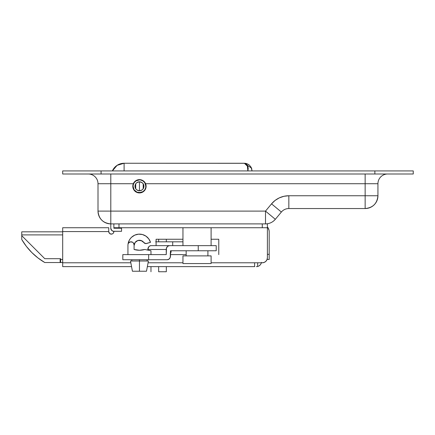 <?xml version="1.0" encoding="UTF-8"?>
<svg xmlns="http://www.w3.org/2000/svg" width="435" height="435" viewBox="0 0 435 435"><rect width="100%" height="100%" fill="white"/><g stroke="black" fill="none" stroke-linecap="round" stroke-linejoin="round"><path stroke-width="0.65" d="M283.946 196.288L288.84 195.75L283.946 196.288L279.286 197.876L275.089 200.437L271.543 203.852L275.089 200.437L271.543 203.852L265.497 211.105L110.794 211.105L110.794 183.722L133.317 183.722L132.931 187.583A6.655 6.655 0 0 0 146.111 186.283A6.655 6.655 0 0 1 139.456 192.933A6.655 6.655 0 0 1 132.805 186.283A6.655 6.655 0 0 0 132.931 187.577M275.089 200.437L271.543 203.852L265.497 211.105L110.794 211.105L110.794 223.894L265.497 223.894C269.455 223.818 272.734 222.285 275.328 219.294A12.794 12.794 0 0 1 265.497 223.894L265.497 211.105L275.328 219.294L281.369 212.041A9.722 9.722 0 0 1 288.84 208.544L365.144 208.544C372.915 207.783 377.178 203.52 377.939 195.75A12.794 12.794 0 0 1 365.144 208.544L365.144 195.75L288.84 195.75L288.84 208.544L365.144 208.544L365.144 195.75L377.939 195.75L377.939 183.722L365.144 183.722L365.144 195.75L288.84 195.75A22.517 22.517 0 0 0 271.543 203.852L281.369 212.041A9.722 9.722 0 0 1 288.84 208.544L288.84 195.75M62.689 174L413.25 174L413.25 170.928L374.867 170.928L413.25 170.928L413.25 174L101.072 174L101.072 170.928L374.867 170.928L374.867 174L374.867 170.928L62.689 170.928L101.072 170.928L101.072 174L62.689 174L62.689 170.928L62.689 174M133.311 188.828L132.931 187.583L133.926 189.981L136.911 192.428L139.456 192.933L142 192.428L144.159 190.987L145.6 188.828L146.111 186.283L145.594 183.722L365.144 183.722L365.144 195.75L377.939 195.75L377.939 183.722A9.722 9.722 0 0 1 387.661 174A9.722 9.722 0 0 0 377.939 183.722L145.594 183.722L144.583 182.047L143.148 180.748L143.914 181.341L141.467 179.943M138.156 192.808L139.238 192.933M98.005 183.722L98.005 211.105C98.761 218.876 103.024 223.139 110.794 223.894A12.794 12.794 0 0 1 98.005 211.105L110.794 211.105L98.005 211.105L98.005 183.722A9.722 9.722 0 0 0 88.278 174A9.722 9.722 0 0 1 98.005 183.722L110.794 183.722L98.005 183.722M144.915 182.482L143.148 180.748L141.391 179.916L139.45 179.628L137.514 179.921L135.763 180.748L134.323 182.047L133.317 183.722L132.805 186.283A6.655 6.655 0 0 1 133.317 183.722L132.805 186.283M134.752 190.987L136.911 192.428M139.347 192.933L140.755 192.808L143.153 191.813M145.6 188.828L146.111 186.283L145.002 182.613M137.618 179.889L134.997 181.346L133.317 183.722L110.794 183.722L110.794 174L110.794 228.244L110.794 223.894L265.497 223.894L265.497 211.105L275.328 219.294L281.369 212.041L271.543 203.852M140.44 179.704L141.418 179.927M365.144 174L365.144 183.722L365.144 174M133.779 182.814L134.279 182.102M139.521 179.628L137.525 179.916L134.997 181.346L137.52 179.916L139.456 179.628L142.299 180.264L144.583 182.047L143.148 180.748L141.397 179.921L138.156 179.758L139.461 179.628M142.81 180.536L141.391 179.916L143.909 181.341A6.655 6.655 0 0 0 143.158 180.759M133.311 183.739L134.6 181.738M143.925 181.357A6.655 6.655 0 0 1 145.594 183.722L144.589 182.047L143.153 180.753A6.655 6.655 0 0 0 142.299 180.269M144.605 182.069L144.822 182.347M134.317 182.058L134.991 181.346L134.317 182.058M133.757 182.847L133.317 183.722A6.655 6.655 0 0 0 132.805 186.272A6.655 6.655 0 0 1 137.509 179.921L138.471 179.704M145.6 183.739L144.985 182.586L145.6 183.739A6.655 6.655 0 0 1 146.111 186.283L145.981 184.984M113.867 228.244L121.544 228.244L121.544 231.317L113.269 231.257L111.697 230.419L110.794 228.244A3.072 3.072 0 0 0 113.867 231.317L121.544 231.317L121.544 228.244L113.867 228.244L113.867 227.733L118.983 227.733L118.983 223.894L118.983 227.733L262.278 227.733L113.867 227.733L113.867 228.244M111.697 230.419L110.854 228.848L111.316 229.952M113.269 231.257L113.867 231.572L113.269 231.257M110.854 228.848L111.028 229.424M251.071 167.187L252.044 170.928L251.506 168.111L244.367 163.255L246.96 163.707L249.282 165.034L251.071 167.187M246.96 163.707L245.28 163.31M248.782 164.647L248.385 164.386M251.789 168.97L251.408 167.867M245.443 163.473L246.444 164.12L244.367 163.255L124.105 163.255L117.097 165.343L112.377 170.928A12.794 12.794 0 0 1 124.105 163.255L124.105 170.928L124.105 163.255L244.921 163.31M144.985 182.586L144.735 182.232L144.985 182.586M142.125 180.188L141.794 180.052M141.152 179.851L140.755 179.758M137.117 180.052L136.791 180.188L137.117 180.052M137.52 179.916A6.655 6.655 0 0 1 140.434 179.704M247.95 166.763L248.206 168.72L247.314 165.218L247.95 166.763M246.444 164.12L247.314 165.218L246.444 164.12M247.874 170.971L248.206 168.72M248.206 168.601L247.983 166.893M247.912 166.638L244.367 163.255L247.243 165.104L247.885 170.928M141.902 190.035L139.456 190.758L139.456 181.803L141.908 182.537M141.984 182.586L142.577 183.07M142.664 183.157L143.158 183.766M143.191 183.815L143.197 188.741M143.164 188.795L142.664 189.404M142.577 189.491L141.989 189.975M137.009 182.531L139.456 181.803A4.481 4.481 0 0 1 143.936 186.283A4.481 4.481 0 0 1 139.456 190.758L141.168 190.421L142.62 189.448L143.593 187.996L143.936 186.283L143.593 184.57L142.62 183.119L141.168 182.145L139.456 181.803L137.743 182.145L136.291 183.119L135.318 184.57L134.981 186.283L135.318 187.996L136.291 189.448L137.743 190.421L139.456 190.758A4.481 4.481 0 0 1 134.981 186.283A4.481 4.481 0 0 1 139.456 181.803L139.456 190.758L137.003 190.03M139.456 192.678A6.394 6.394 0 0 1 133.061 186.283A6.394 6.394 0 0 1 139.456 179.883L135.899 180.965L139.456 179.883A6.394 6.394 0 0 1 145.856 186.283A6.394 6.394 0 0 1 139.456 192.678L143.012 191.601L140.706 192.558L137.009 192.194L138.21 192.558M145.366 188.73L145.73 187.528L144.773 189.834L143.012 191.601M145.856 186.283L144.773 182.727L145.73 185.033L145.73 187.528M141.902 180.373L140.706 180.008L143.012 180.965L144.773 182.727M133.545 183.836L133.181 185.033L134.138 182.727L135.899 180.965M133.061 186.283L134.138 189.834L133.181 187.528L133.181 185.033M139.456 179.883L140.706 180.008M137.009 192.194L134.138 189.834M136.927 189.975L136.334 189.497M136.247 189.404L135.753 188.801M135.72 188.752L135.715 183.82M135.747 183.771L136.247 183.157M136.334 183.075L136.922 182.591M265.122 223.894L267.394 223.894L267.394 257.672A5.117 5.117 0 0 1 262.278 262.789L254.605 262.789L262.278 262.789L264.235 262.403L263.278 262.691A5.117 5.117 0 0 0 263.284 262.691M265.122 261.93A5.117 5.117 0 0 0 266.541 260.511L267.008 259.63L265.899 261.294L264.235 262.403M113.437 232.997L112.73 233.704L113.437 232.997L113.867 231.572A2.561 2.561 0 0 1 111.311 234.133A2.561 2.561 0 0 1 108.75 231.572L109.5 233.383M110.811 234.084A2.561 2.561 0 0 0 111.806 234.084L109.886 233.704A2.561 2.561 0 0 1 108.75 231.572L108.75 227.733L108.75 231.572L62.689 231.572L62.689 262.789L62.689 231.572L108.75 231.572M62.689 266.628L131.555 266.628L62.689 266.628L62.689 262.789L62.689 266.628M254.725 266.628L147.356 266.628L254.605 266.628L254.605 262.789L211.105 262.789L262.278 262.789M267.394 227.733L262.278 227.733L262.278 223.894L262.278 227.733L267.394 227.733L267.394 257.672L267.008 259.63A5.117 5.117 0 0 0 267.394 257.672L267.394 223.894L265.497 223.894M112.73 233.704L111.806 234.084L112.73 233.704A2.561 2.561 0 0 0 113.671 232.556L113.867 231.572M182.956 262.789L148.074 262.789L182.956 262.789M130.837 262.789L62.689 262.789L130.837 262.789M182.956 239.25L156.089 239.25L156.089 245.644L156.089 239.25L182.956 239.25L156.089 239.25L156.089 245.644M218.778 254.605L218.778 239.25L211.105 239.25L218.778 239.25L218.778 254.605L218.778 239.25L211.105 239.25M62.689 227.733L62.689 231.572L62.689 227.733L108.75 227.733L62.689 227.733M113.867 223.894L113.867 227.733L113.867 223.894M256.394 266.628L257.259 266.557L256.394 266.628M260.897 263.942L260.44 264.643A5.117 5.117 0 0 0 261.348 262.789A5.117 5.117 0 0 1 257.672 266.465L257.259 266.557L257.672 266.465L257.672 262.789L257.672 266.465L258.472 266.187M261.44 262.349L261.234 263.17M260.44 264.643L259.206 265.785A5.117 5.117 0 0 0 259.211 265.785M254.605 266.628L254.605 262.789M267.895 227.565L267.394 226.901A7.678 7.678 0 0 1 269.189 231.828L269.189 254.344L269.189 231.828L269.042 230.332L267.895 227.565L268.602 228.892M267.074 259.467L269.189 259.467L269.189 254.344L267.394 254.344L269.189 254.344L269.189 259.467L267.074 259.467M155.648 241.811L172.7 241.811L172.7 245.644L172.7 241.811L182.956 241.811L156.089 241.811M216.184 250.767L198.246 250.767L198.246 245.644L169.438 245.644A3.839 3.197 -90 0 0 166.241 249.483L147.856 249.483L147.856 250.114L147.856 249.483A3.839 3.197 90 0 1 151.054 245.644L149.83 245.938L148.792 246.77L147.856 249.483L166.241 249.483L166.241 254.605L150.972 254.605L166.241 254.605L166.485 248.015L167.665 246.292L169.438 245.644L151.054 245.644L198.246 245.644L198.246 250.767L216.222 250.767L216.222 245.644L198.246 245.644L216.173 245.644M122.822 259.722L167.306 259.722L148.65 259.722L148.65 254.605L148.65 259.722L122.822 259.722L122.822 254.605L127.939 254.605L122.822 254.605M198.246 250.767L170.504 250.767L170.264 257.351L169.084 259.075L167.306 259.722A3.839 3.197 -90 0 0 170.504 255.883L170.504 250.767L198.246 250.767M170.504 253.513A3.839 2.121 90 0 0 171.145 250.767L170.205 253.958M170.504 254.605L186.153 254.605L170.504 254.605M211.105 263.561L211.105 255.883L182.956 255.883L182.956 263.561L211.105 263.561L211.105 255.883L182.956 255.883L182.956 263.561L211.105 263.561M207.903 255.883L207.903 250.767L207.903 255.883M186.153 250.767L186.153 255.883L186.153 250.767M211.105 245.644L211.105 227.733L211.105 245.644M182.956 227.733L182.956 245.644L182.956 227.733M158.644 271.744L158.644 266.628L158.644 271.744L166.322 271.744L158.644 271.744M158.644 241.811L158.644 239.25L158.644 241.811M62.689 231.828L21.75 231.828L21.75 235.667L44.778 258.694L60.644 258.694L60.644 262.533L62.689 262.533L60.133 262.533L60.644 262.533L60.644 259.467L62.689 259.467L60.644 259.467L60.644 258.694L44.778 258.694L21.75 235.667L21.75 239.506L26.345 246.33L31.777 252.512L37.954 257.944L44.778 262.533L60.133 262.533L60.133 259.467L60.644 259.467L60.133 259.467L60.133 262.533L44.778 262.533A63.972 63.972 0 0 1 21.75 239.506L21.75 234.9L62.689 234.9L21.75 234.9L21.75 231.828L62.689 231.828M26.345 246.33L31.777 252.512L37.954 257.944M130.5 261L148.411 261L139.456 261L139.456 259.722L139.456 271.233L146.492 271.233L139.456 271.233L139.456 261L130.5 261L132.419 271.233L139.456 271.233L132.419 271.233M129.222 240.365L130.261 238.717L129.222 240.365L128.048 244.073A3.072 3.072 0 0 1 134.083 244.878L134.083 249.483L134.083 244.878L133.322 242.855L132.463 242.175L130.326 241.887L128.521 243.078L128.048 244.073A11.517 11.517 0 0 0 127.939 245.644L127.939 254.605L150.972 254.605L150.972 250.767L144.828 249.483A19.189 19.189 0 0 1 134.083 249.483L139.456 250.255L144.828 249.483L150.972 250.767L150.972 254.605L127.939 254.605L127.939 245.644A11.517 11.517 0 0 1 150.488 242.344L146.649 243.491A2.561 2.561 0 0 1 143.833 242.529L141.152 240.55L137.819 240.528L135.116 242.48L134.083 245.644A5.372 5.372 0 0 1 143.833 242.529L145.866 243.6L150.488 242.344L148.759 238.864L149.77 240.528M144.828 249.483L139.456 250.255L134.083 249.483M134.083 244.878L133.888 243.801M132.463 242.175L131.419 241.838M130.261 238.717L131.566 237.26L134.801 235.112L138.569 234.166L142.441 234.525L144.273 235.188L145.97 236.151L148.759 238.864L145.97 236.151L142.441 234.525M138.569 234.166L140.521 234.182M141.93 240.876L138.64 240.337M137.819 240.528L137.036 240.849M129.315 242.322L128.521 243.078M251.631 168.448L251.506 168.111M150.972 266.628L150.972 271.744M166.322 239.25L166.322 241.811M166.322 266.628L166.322 271.744M147.133 259.722L147.133 261M148.411 261L146.492 271.233M131.778 259.722L131.778 261"/></g></svg>
